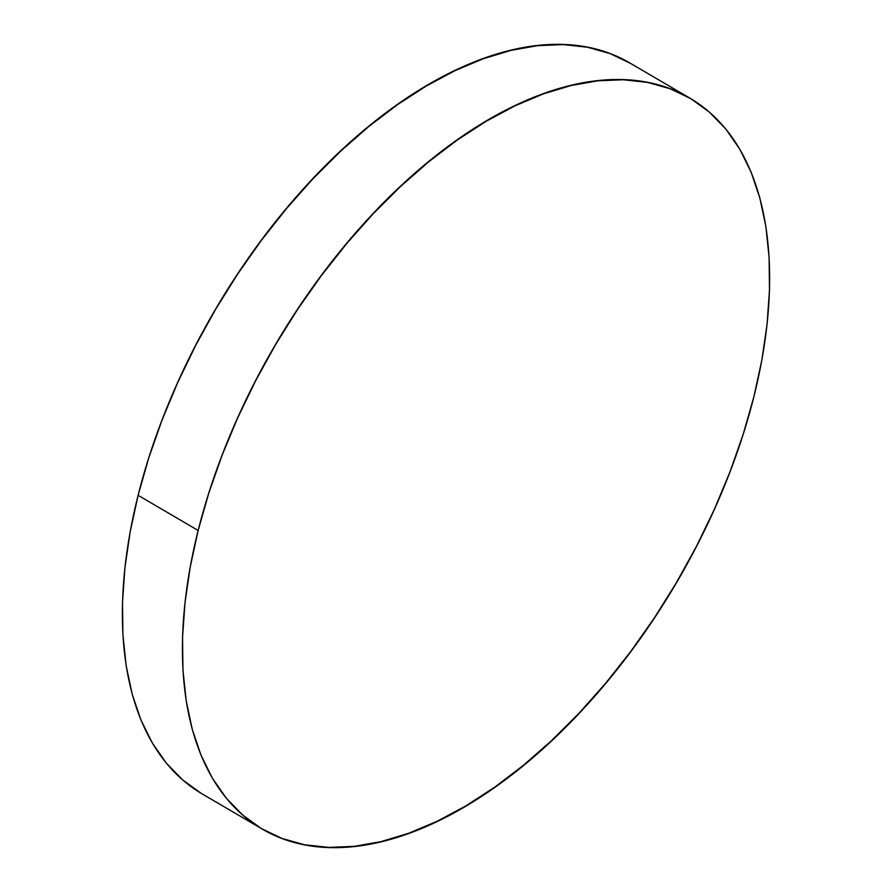 <?xml version="1.0" encoding="UTF-8"?>
<svg xmlns="http://www.w3.org/2000/svg" width="892" height="892" viewBox="0 0 892 892"><rect width="100%" height="100%" fill="white"/><g stroke="black" fill="none" stroke-linecap="round" stroke-linejoin="round"><path stroke-width="1.34" d="M689.973 98.187L629.919 63.02A423.421 233.091 120.3 0 0 138.104 495.316L198.147 530.472L138.104 495.316A423.421 233.091 120.3 0 0 202.027 793.813L262.081 828.98A423.421 233.091 -59.7 0 1 198.147 530.472A423.421 233.091 -59.7 0 1 689.973 98.187A423.421 233.091 -59.7 0 1 753.896 396.684A423.421 233.091 -59.7 0 1 262.081 828.98M201.246 793.356L182.648 779.909L166.291 763.084L152.342 743.036L140.936 719.956L132.172 694.065L126.151 665.622L122.918 634.892L122.505 602.178L124.913 567.78L130.132 532.045L138.104 495.316L148.741 457.942L161.965 420.277L177.631 382.701L195.593 345.561L215.674 309.212L237.685 274.022L261.412 240.305L286.633 208.416L313.092 178.634L340.554 151.261L368.731 126.564L397.364 104.765L426.175 86.089L454.898 70.702L483.241 58.761L510.926 50.387L537.709 45.648L563.32 44.6L587.505 47.243L610.039 53.565L630.711 63.488M753.896 396.684L743.259 434.058L730.035 471.723L714.369 509.299L696.407 546.439L676.326 582.788L654.315 617.978L630.588 651.695L605.367 683.584L578.908 713.366L551.446 740.739L523.269 765.436L494.636 787.235L465.825 805.911L437.102 821.298L408.759 833.239L381.074 841.613L354.291 846.352L328.68 847.4L304.495 844.757L281.961 838.435L261.289 828.512L242.691 815.065L226.345 798.24L212.396 778.192L200.99 755.111L192.226 729.221L186.205 700.778L182.96 670.048L182.548 637.334L184.967 602.936L190.186 567.212L198.147 530.472L208.795 493.098L222.019 455.444L237.685 417.857L255.636 380.717L275.728 344.379L297.738 309.178L321.466 275.472L346.687 243.572L373.146 213.79L400.597 186.428L428.773 161.72L457.418 139.921L486.229 121.245L514.94 105.858L543.284 93.928L570.98 85.543L597.763 80.815L623.363 79.756L647.559 82.41L670.093 88.721L690.754 98.644L709.352 112.091L725.709 128.916L739.658 148.964L751.064 172.044L759.828 197.935L765.849 226.378L769.082 257.108L769.495 289.822L767.087 324.22L761.868 359.955L753.896 396.684"/></g></svg>
